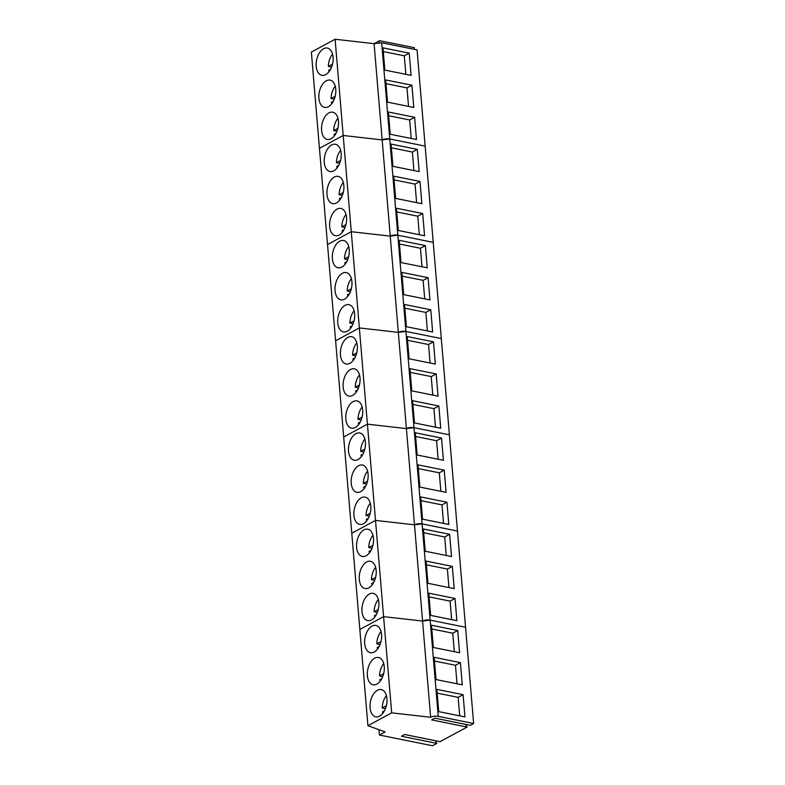 <?xml version="1.0" encoding="UTF-8"?>
<svg xmlns="http://www.w3.org/2000/svg" width="785" height="785" viewBox="0 0 785 785"><rect width="100%" height="100%" fill="white"/><g stroke="black" fill="none" stroke-linecap="round" stroke-linejoin="round"><path stroke-width="1.18" d="M386.436 695.667A13.247 7.83 -78.6 0 0 385.553 696.844A13.247 7.83 -78.6 0 0 382.207 707.991L385.425 708.639A13.247 7.83 -78.6 0 0 385.425 708.688M384.503 710.71L382.53 711.779A13.247 7.83 -78.6 0 0 382.894 713.241M386.357 705.744L382.207 707.991M383.737 663.59A13.247 7.83 -78.6 0 0 382.854 664.767A13.247 7.83 -78.6 0 0 379.518 675.914L382.737 676.562A13.247 7.83 -78.6 0 0 382.737 676.611M381.814 678.632L379.832 679.702L380.195 681.164M383.659 673.667L379.518 675.914M381.049 631.513A13.247 7.83 -78.6 0 0 380.166 632.69A13.247 7.83 -78.6 0 0 376.82 643.837L380.038 644.485A13.247 7.83 -78.6 0 0 380.038 644.534M379.116 646.555L377.143 647.625A13.247 7.83 -78.6 0 0 377.507 649.087M380.97 641.59L376.82 643.837M378.35 599.436A13.247 7.83 -78.6 0 0 377.467 600.613A13.247 7.83 -78.6 0 0 374.131 611.76L377.349 612.408A13.247 7.83 -78.6 0 0 377.349 612.467M376.427 614.478L374.445 615.548A13.247 7.83 -78.6 0 0 374.808 617.01M378.272 609.513L374.131 611.76M375.662 567.359A13.247 7.83 -78.6 0 0 374.779 568.546A13.247 7.83 -78.6 0 0 371.433 579.683L374.651 580.331A13.247 7.83 -78.6 0 0 374.651 580.39M373.729 582.401L371.756 583.471A13.247 7.83 -78.6 0 0 372.119 584.933M375.583 577.436L371.433 579.683M372.963 535.282A13.247 7.83 -78.6 0 0 372.08 536.469A13.247 7.83 -78.6 0 0 368.744 547.606L371.962 548.254A13.247 7.83 -78.6 0 0 371.962 548.313M371.04 550.324L369.058 551.394A13.247 7.83 -78.6 0 0 369.421 552.856M372.885 545.369L368.744 547.606M370.275 503.205A13.247 7.83 -78.6 0 0 369.392 504.392A13.247 7.83 -78.6 0 0 366.046 515.529L369.264 516.177A13.247 7.83 -78.6 0 0 369.264 516.236M368.342 518.247L366.369 519.317A13.247 7.83 -78.6 0 0 366.732 520.779M370.196 513.292L366.046 515.529M367.576 471.128A13.247 7.83 -78.6 0 0 366.693 472.315A13.247 7.83 -78.6 0 0 363.357 483.452L366.575 484.1A13.247 7.83 -78.6 0 0 366.575 484.159M365.653 486.17L363.671 487.24A13.247 7.83 -78.6 0 0 364.034 488.702M367.498 481.215L363.357 483.452M364.888 439.05A13.247 7.83 -78.6 0 0 364.004 440.238A13.247 7.83 -78.6 0 0 360.658 451.375L363.877 452.023A13.247 7.83 -78.6 0 0 363.877 452.082M362.955 454.093L360.982 455.163A13.247 7.83 -78.6 0 0 361.345 456.625M364.809 449.138L360.658 451.375M362.189 406.973A13.247 7.83 -78.6 0 0 361.306 408.161A13.247 7.83 -78.6 0 0 357.97 419.298L361.188 419.946A13.247 7.83 -78.6 0 0 361.188 420.004M360.266 422.016L358.284 423.086A13.247 7.83 -78.6 0 0 358.647 424.548M362.111 417.061L357.97 419.298M359.501 374.896A13.247 7.83 -78.6 0 0 358.617 376.084A13.247 7.83 -78.6 0 0 355.271 387.221L358.49 387.868A13.247 7.83 -78.6 0 0 358.49 387.927M357.567 389.939L355.595 391.009A13.247 7.83 -78.6 0 0 355.958 392.471M359.422 384.984L355.271 387.221M356.802 342.819A13.247 7.83 -78.6 0 0 355.919 344.007A13.247 7.83 -78.6 0 0 352.583 355.144L355.801 355.791A13.247 7.83 -78.6 0 0 355.801 355.85M354.879 357.862L352.897 358.931A13.247 7.83 -78.6 0 0 353.26 360.393M356.724 352.907L352.583 355.144M354.113 310.742A13.247 7.83 -78.6 0 0 353.23 311.93A13.247 7.83 -78.6 0 0 349.884 323.067L353.103 323.714A13.247 7.83 -78.6 0 0 353.103 323.773M352.18 325.785L350.208 326.854A13.247 7.83 -78.6 0 0 350.571 328.316M354.035 320.829L349.884 323.067M351.415 278.665A13.247 7.83 -78.6 0 0 350.532 279.852A13.247 7.83 -78.6 0 0 347.196 290.99L350.414 291.637A13.247 7.83 -78.6 0 0 350.414 291.696M349.492 293.708L347.51 294.777A13.247 7.83 -78.6 0 0 347.873 296.239M351.337 288.752L347.196 290.99M348.726 246.588A13.247 7.83 -78.6 0 0 347.843 247.775A13.247 7.83 -78.6 0 0 344.497 258.913L347.716 259.56A13.247 7.83 -78.6 0 0 347.716 259.619M346.793 261.631L344.821 262.7A13.247 7.83 -78.6 0 0 345.184 264.162M348.648 256.675L344.497 258.913M346.028 214.511A13.247 7.83 -78.6 0 0 345.145 215.698A13.247 7.83 -78.6 0 0 341.809 226.836L345.027 227.483A13.247 7.83 -78.6 0 0 345.027 227.542M344.105 229.554L342.123 230.623A13.247 7.83 -78.6 0 0 342.486 232.085M345.95 224.598L341.809 226.836M343.339 182.434A13.247 7.83 -78.6 0 0 342.456 183.621A13.247 7.83 -78.6 0 0 339.11 194.758L342.329 195.406A13.247 7.83 -78.6 0 0 342.329 195.465M341.406 197.477L339.434 198.546A13.247 7.83 -78.6 0 0 339.797 200.008M343.261 192.521L339.11 194.758M340.641 150.357A13.247 7.83 -78.6 0 0 339.758 151.544A13.247 7.83 -78.6 0 0 336.422 162.681L339.64 163.339A13.247 7.83 -78.6 0 0 339.64 163.388M338.718 165.399L336.736 166.469A13.247 7.83 -78.6 0 0 337.099 167.931M340.562 160.444L336.422 162.681M337.952 118.28A13.247 7.83 -78.6 0 0 337.069 119.467A13.247 7.83 -78.6 0 0 333.723 130.604L336.942 131.262A13.247 7.83 -78.6 0 0 336.942 131.311M336.019 133.322L334.047 134.392A13.247 7.83 -78.6 0 0 334.41 135.854M337.874 128.367L333.723 130.604M335.254 86.203A13.247 7.83 -78.6 0 0 334.371 87.39A13.247 7.83 -78.6 0 0 331.034 98.527L334.253 99.185A13.247 7.83 -78.6 0 0 334.253 99.234M333.331 101.245L331.349 102.325A13.247 7.83 -78.6 0 0 331.712 103.777M335.175 96.29L331.034 98.527M332.565 54.126A13.247 7.83 -78.6 0 0 331.682 55.313A13.247 7.83 -78.6 0 0 328.336 66.45L331.555 67.108A13.247 7.83 -78.6 0 0 331.555 67.157M330.632 69.168L328.66 70.248A13.247 7.83 -78.6 0 0 329.023 71.7M332.487 64.213L328.336 66.45M465.721 724.653L466.732 724.584M435.292 740.697L436.852 743.395L432.486 745.75L379.381 735.035L378.929 729.677M379.381 735.035L385.141 731.924L367.929 725.703L359.844 629.472L383.59 616.637L422.565 621.043L430.151 620.13L465.554 627.274L417.07 49.897L381.667 42.753L389.752 138.984L425.156 146.128L389.752 138.984L397.828 235.215L433.232 242.359L397.828 235.215L405.914 331.447L441.317 338.58L405.914 331.447L413.989 427.678L449.393 434.811L413.989 427.678L422.075 523.899L457.478 531.043L422.075 523.899L430.151 620.13L465.554 627.274L473.64 723.505L470.303 725.311L434.9 718.167L431.691 719.904L467.095 727.047L465.534 724.349M436.852 743.395L401.449 736.251L404.658 734.515L440.061 741.658L467.095 727.047M367.929 725.703L391.676 712.858L430.651 717.274A5.426 1.933 -4.8 0 1 438.236 716.362L473.64 723.505M391.676 712.858L383.59 616.637L422.565 621.043A5.426 1.933 -4.8 0 1 430.151 620.13L438.236 716.362M381.049 641.266A13.904 8.213 -78.6 0 0 375.878 625.429A13.904 8.213 -78.6 0 0 365.202 636.851A13.904 8.213 -78.6 0 0 370.373 652.688A13.904 8.213 -78.6 0 0 381.049 641.266M383.737 673.344A13.904 8.213 -78.6 0 0 378.566 657.506A13.904 8.213 -78.6 0 0 367.89 668.928A13.904 8.213 -78.6 0 0 373.071 684.765A13.904 8.213 -78.6 0 0 383.737 673.344M386.436 705.421A13.904 8.213 -78.6 0 0 381.265 689.583A13.904 8.213 -78.6 0 0 370.589 701.005A13.904 8.213 -78.6 0 0 375.76 716.842A13.904 8.213 -78.6 0 0 386.436 705.421M430.651 717.274L414.49 524.822L422.075 523.899A5.426 1.933 -4.8 0 0 414.49 524.822L406.404 428.59L413.989 427.678A5.426 1.933 -4.8 0 0 406.404 428.59L398.329 332.359L405.914 331.447A5.426 1.933 -4.8 0 0 398.329 332.359L390.243 236.128L397.828 235.215A5.426 1.933 -4.8 0 0 390.243 236.128L382.167 139.897L389.752 138.984A5.426 1.933 -4.8 0 0 382.167 139.897L374.082 43.666L381.667 42.753M457.704 630.532L431.465 625.233L433.33 647.468L459.578 652.767L457.704 630.532L452.768 633.201L431.779 628.962M460.402 662.609L434.154 657.31L436.028 679.545L462.267 684.844L460.402 662.609L455.467 665.278L434.468 661.039M463.091 694.686L436.852 689.387L438.717 711.622L464.965 716.921L463.091 694.686L458.155 697.355L437.166 693.116M454.319 651.707L452.768 633.201M457.017 683.784L455.467 665.278M459.706 715.861L458.155 697.355M335.107 39.25L311.36 52.085L319.446 148.316L343.192 135.481L319.446 148.316L327.522 244.547L351.268 231.712L327.522 244.547L335.607 340.778L359.353 327.944L335.607 340.778L343.683 437.01L367.429 424.175L343.683 437.01L351.768 533.241L375.515 520.406L383.59 616.637L359.844 629.472L351.768 533.241L375.515 520.406L414.49 524.822L375.515 520.406L367.429 424.175L406.404 428.59L367.429 424.175L359.353 327.944L398.329 332.359L359.353 327.944L351.268 231.712L390.243 236.128L351.268 231.712L343.192 135.481L382.167 139.897L343.192 135.481L335.107 39.25L374.082 43.666M372.963 545.035A13.904 8.213 -78.6 0 0 367.792 529.198A13.904 8.213 -78.6 0 0 357.116 540.62A13.904 8.213 -78.6 0 0 362.297 556.457A13.904 8.213 -78.6 0 0 372.963 545.035M375.662 577.112A13.904 8.213 -78.6 0 0 370.491 561.275A13.904 8.213 -78.6 0 0 359.815 572.697A13.904 8.213 -78.6 0 0 364.986 588.534A13.904 8.213 -78.6 0 0 375.662 577.112M378.35 609.189A13.904 8.213 -78.6 0 0 373.179 593.352A13.904 8.213 -78.6 0 0 362.503 604.774A13.904 8.213 -78.6 0 0 367.684 620.611A13.904 8.213 -78.6 0 0 378.35 609.189M449.628 534.3L423.38 529.002L425.244 551.237L451.493 556.536L449.628 534.3L444.693 536.969L423.694 532.73M452.317 566.378L426.078 561.079L427.943 583.314L454.191 588.613L452.317 566.378L447.381 569.046L426.392 564.808M455.015 598.455L428.767 593.156L430.641 615.391L456.88 620.69L455.015 598.455L450.08 601.124L429.081 596.885M446.243 555.476L444.693 536.969M448.932 587.553L447.381 569.046M451.63 619.63L450.08 601.124M364.888 448.804A13.904 8.213 -78.6 0 0 359.716 432.967A13.904 8.213 -78.6 0 0 349.04 444.388A13.904 8.213 -78.6 0 0 354.212 460.226A13.904 8.213 -78.6 0 0 364.888 448.804M367.576 480.881A13.904 8.213 -78.6 0 0 362.405 465.044A13.904 8.213 -78.6 0 0 351.729 476.466A13.904 8.213 -78.6 0 0 356.91 492.303A13.904 8.213 -78.6 0 0 367.576 480.881M370.275 512.958A13.904 8.213 -78.6 0 0 365.103 497.121A13.904 8.213 -78.6 0 0 354.427 508.543A13.904 8.213 -78.6 0 0 359.599 524.38A13.904 8.213 -78.6 0 0 370.275 512.958M441.543 438.069L415.304 432.771L417.169 455.006L443.417 460.304L441.543 438.069L436.607 440.738L415.618 436.499M444.241 470.146L417.993 464.848L419.857 487.083L446.106 492.381L444.241 470.146L439.306 472.815L418.307 468.576M446.93 502.223L420.691 496.925L422.556 519.16L448.804 524.458L446.93 502.223L441.994 504.892L421.005 500.653M438.158 459.245L436.607 440.738M440.856 491.322L439.306 472.815M443.545 523.399L441.994 504.892M356.802 352.573A13.904 8.213 -78.6 0 0 351.631 336.736A13.904 8.213 -78.6 0 0 340.955 348.167A13.904 8.213 -78.6 0 0 346.136 363.995A13.904 8.213 -78.6 0 0 356.802 352.573M359.501 384.65A13.904 8.213 -78.6 0 0 354.329 368.813A13.904 8.213 -78.6 0 0 343.653 380.244A13.904 8.213 -78.6 0 0 348.825 396.072A13.904 8.213 -78.6 0 0 359.501 384.65M362.189 416.727A13.904 8.213 -78.6 0 0 357.018 400.89A13.904 8.213 -78.6 0 0 346.342 412.321A13.904 8.213 -78.6 0 0 351.523 428.149A13.904 8.213 -78.6 0 0 362.189 416.727M433.467 341.838L407.219 336.549L409.083 358.784L435.332 364.073L433.467 341.838L428.531 344.507L407.533 340.278M436.156 373.915L409.917 368.626L411.782 390.851L438.03 396.15L436.156 373.915L431.22 376.584L410.231 372.355M438.854 405.992L412.606 400.703L414.47 422.929L440.719 428.227L438.854 405.992L433.919 408.661L412.92 404.422M430.082 363.013L428.531 344.507M432.771 395.09L431.22 376.584M435.469 427.168L433.919 408.661M348.726 256.342A13.904 8.213 -78.6 0 0 343.555 240.504A13.904 8.213 -78.6 0 0 332.879 251.936A13.904 8.213 -78.6 0 0 338.05 267.763A13.904 8.213 -78.6 0 0 348.726 256.342M351.415 288.419A13.904 8.213 -78.6 0 0 346.244 272.581A13.904 8.213 -78.6 0 0 335.568 284.013A13.904 8.213 -78.6 0 0 340.749 299.841A13.904 8.213 -78.6 0 0 351.415 288.419M354.113 320.496A13.904 8.213 -78.6 0 0 348.942 304.659A13.904 8.213 -78.6 0 0 338.266 316.09A13.904 8.213 -78.6 0 0 343.438 331.918A13.904 8.213 -78.6 0 0 354.113 320.496M425.382 245.607L399.143 240.318L401.007 262.553L427.256 267.842L425.382 245.607L420.446 248.276L399.457 244.047M428.08 277.684L401.832 272.395L403.696 294.63L429.945 299.919L428.08 277.684L423.144 280.353L402.146 276.124M430.769 309.761L404.53 304.472L406.394 326.707L432.643 331.996L430.769 309.761L425.833 312.43L404.844 308.201M421.996 266.782L420.446 248.276M424.695 298.859L423.144 280.353M427.383 330.936L425.833 312.43M340.641 160.111A13.904 8.213 -78.6 0 0 335.47 144.283A13.904 8.213 -78.6 0 0 324.794 155.705A13.904 8.213 -78.6 0 0 329.975 171.532A13.904 8.213 -78.6 0 0 340.641 160.111M343.339 192.188A13.904 8.213 -78.6 0 0 338.168 176.36A13.904 8.213 -78.6 0 0 327.492 187.782A13.904 8.213 -78.6 0 0 332.663 203.609A13.904 8.213 -78.6 0 0 343.339 192.188M346.028 224.265A13.904 8.213 -78.6 0 0 340.857 208.427A13.904 8.213 -78.6 0 0 330.181 219.859A13.904 8.213 -78.6 0 0 335.362 235.686A13.904 8.213 -78.6 0 0 346.028 224.265M417.306 149.376L391.058 144.087L392.922 166.322L419.17 171.611L417.306 149.376L412.37 152.045L391.372 147.815M419.995 181.453L393.756 176.164L395.62 198.399L421.869 203.688L419.995 181.453L415.059 184.122L394.07 179.893M422.693 213.53L396.445 208.241L398.309 230.476L424.557 235.765L422.693 213.53L417.757 216.199L396.759 211.97M413.921 170.551L412.37 152.045M416.609 202.628L415.059 184.122M419.308 234.705L417.757 216.199M374.435 43.489L379.538 40.673L414.411 47.699L414.029 49.278M332.565 63.879A13.904 8.213 -78.6 0 0 327.384 48.052A13.904 8.213 -78.6 0 0 316.718 59.474A13.904 8.213 -78.6 0 0 321.889 75.301A13.904 8.213 -78.6 0 0 332.565 63.879M335.254 95.956A13.904 8.213 -78.6 0 0 330.083 80.129A13.904 8.213 -78.6 0 0 319.407 91.551A13.904 8.213 -78.6 0 0 324.588 107.378A13.904 8.213 -78.6 0 0 335.254 95.956M337.952 128.033A13.904 8.213 -78.6 0 0 332.781 112.206A13.904 8.213 -78.6 0 0 322.105 123.628A13.904 8.213 -78.6 0 0 327.276 139.455A13.904 8.213 -78.6 0 0 337.952 128.033M409.221 53.144L382.982 47.856L384.846 70.091L411.095 75.38L409.221 53.144L404.285 55.813L383.296 51.584M411.919 85.222L385.671 79.933L387.535 102.168L413.783 107.457L411.919 85.222L406.983 87.891L385.984 83.661M414.608 117.299L388.369 112.01L390.233 134.245L416.482 139.534L414.608 117.299L409.672 119.968L388.683 115.738M379.538 40.673L379.076 42.557M405.835 74.32L404.285 55.813M408.534 106.397L406.983 87.891M411.222 138.474L409.672 119.968"/></g></svg>
